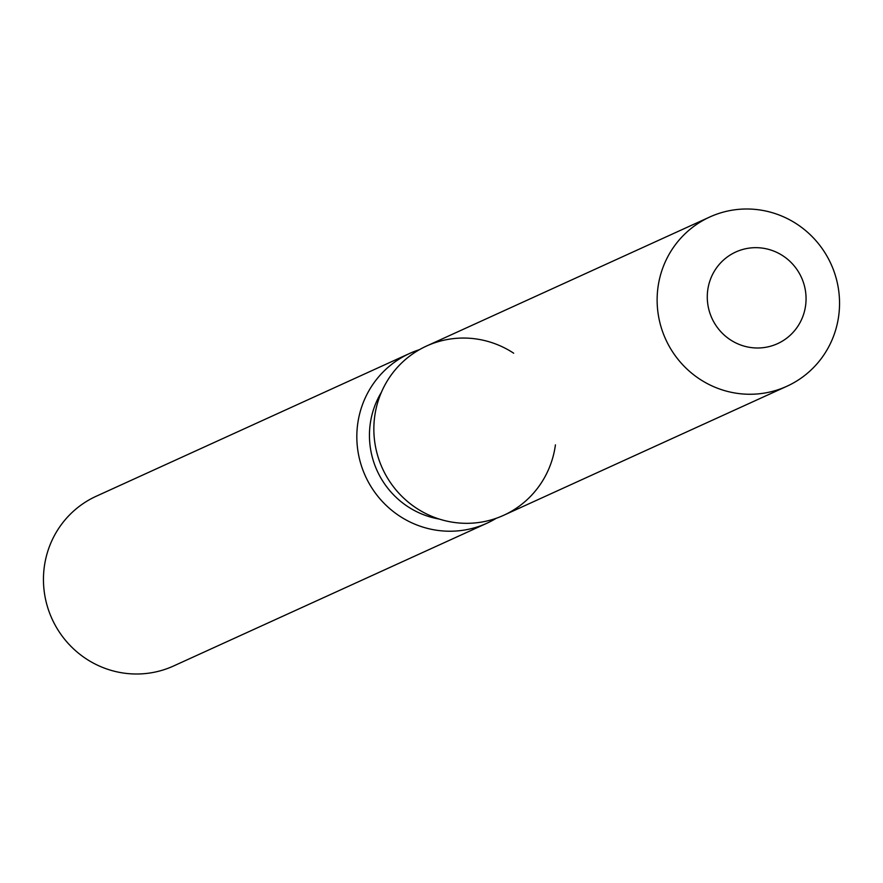 <?xml version="1.0" encoding="UTF-8"?>
<svg xmlns="http://www.w3.org/2000/svg" width="883" height="883" viewBox="0 0 883 883"><rect width="100%" height="100%" fill="white"/><g stroke="black" fill="none" stroke-linecap="round" stroke-linejoin="round"><path stroke-width="1.32" d="M707.658 290.75A50.364 49.194 65.5 0 0 727.614 337.869A50.364 49.194 65.5 0 0 777.548 343.664A50.364 49.194 65.5 0 0 805.682 304.911A50.364 49.194 65.5 0 0 785.738 257.803A50.364 49.194 65.5 0 0 735.793 251.997A50.364 49.194 65.5 0 0 707.658 290.75A50.364 49.194 65.5 0 0 727.614 337.869A50.364 49.194 65.5 0 0 777.548 343.664A50.364 49.194 65.5 0 0 805.682 304.911A50.364 49.194 65.5 0 0 785.738 257.803A50.364 49.194 65.5 0 0 735.793 251.997A50.364 49.194 65.5 0 0 707.658 290.75M513.674 353.2A93.002 90.828 65.5 0 0 374.547 417.626A93.002 90.828 65.5 0 0 453.255 522.317A93.002 90.828 65.5 0 0 555.429 444.866M381.434 392.218A83.697 81.744 65.5 0 0 370.076 425.087A83.697 81.744 65.5 0 0 439.215 519.049M419.436 349.668A93.267 91.092 65.5 0 0 409.624 353.454A93.267 91.092 65.5 0 0 357.527 425.22A93.267 91.092 65.5 0 0 394.48 512.46A93.267 91.092 65.5 0 0 486.963 523.211A93.267 91.092 65.5 0 0 496.257 518.288M409.624 353.454L96.247 496.235A93.267 91.092 65.5 0 0 44.15 568.001A93.267 91.092 65.5 0 0 81.104 655.241A93.267 91.092 65.5 0 0 173.587 665.981L486.963 523.211M709.777 216.997L426.5 346.059A93.002 90.828 65.5 0 0 374.547 417.626A93.002 90.828 65.5 0 0 411.401 504.612A93.002 90.828 65.5 0 0 503.619 515.319L786.896 386.257A93.002 90.828 65.5 0 0 838.85 314.701A93.002 90.828 65.5 0 0 802.007 227.715A93.002 90.828 65.5 0 0 709.777 216.997A93.002 90.828 65.5 0 0 657.824 288.553A93.002 90.828 65.5 0 0 694.678 375.551A93.002 90.828 65.5 0 0 786.896 386.257"/></g></svg>
